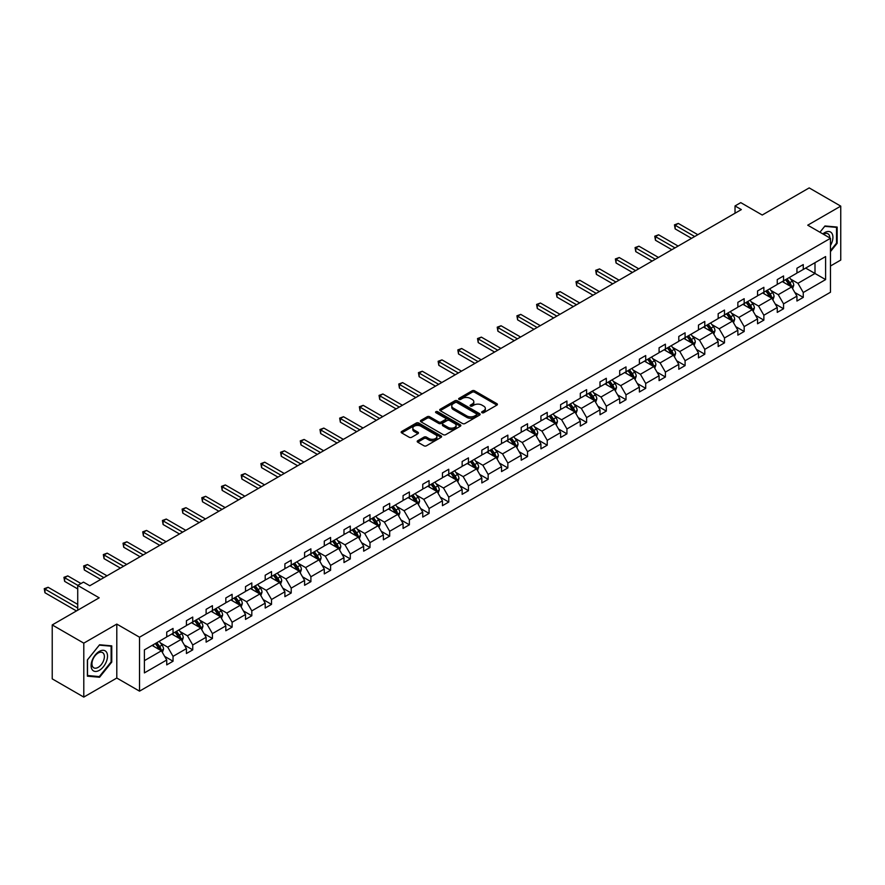 <?xml version="1.0" encoding="UTF-8"?>
<svg xmlns="http://www.w3.org/2000/svg" width="885" height="885" viewBox="0 0 885 885"><rect width="100%" height="100%" fill="white"/><g stroke="black" fill="none" stroke-linecap="round" stroke-linejoin="round"><path stroke-width="1.33" d="M482.004 412.709A1.228 0.708 0 0 0 483.73 412.709L496.905 405.109A1.748 1.007 0 0 0 497.414 404.39A1.748 1.007 0 0 0 496.905 403.682L474.592 390.805A1.748 1.007 0 0 0 472.114 390.805L458.95 398.405A1.228 0.708 0 0 0 460.687 399.401L462.39 398.416A5.609 3.241 0 0 1 470.322 398.416L472.181 399.489A5.609 3.241 0 0 1 473.818 401.779A5.609 3.241 0 0 1 472.181 404.069L470.477 405.053A1.228 0.708 0 0 0 472.214 406.06L473.917 405.076A5.609 3.241 0 0 1 481.849 405.076L483.708 406.149A5.609 3.241 0 0 1 485.345 408.439A5.609 3.241 0 0 1 483.708 410.728L482.004 411.713A1.228 0.708 0 0 0 482.004 412.709L482.004 411.713M830.462 266.009L840.75 260.068L840.75 206.128L809.189 187.908L762.228 215.022L740.767 202.632L735.026 205.951L735.026 213.241M83.787 697.092L116.798 678.032L116.798 624.091L83.787 643.152L83.787 697.092L52.226 678.872L52.226 624.932L99.186 597.817L77.725 585.428L77.725 610.207M83.787 643.152L52.226 624.932M417.72 440.741A1.748 1.007 0 0 0 417.2 441.449A1.748 1.007 0 0 0 417.72 442.168L423.97 445.786A1.748 1.007 0 0 0 426.448 445.786L441.073 437.334A1.748 1.007 0 0 0 441.593 436.626A1.748 1.007 0 0 0 441.073 435.907L418.771 423.03A1.748 1.007 0 0 0 416.293 423.03L401.668 431.471A1.748 1.007 0 0 0 401.159 432.19A1.748 1.007 0 0 0 401.668 432.898L409.224 437.267A1.748 1.007 0 0 0 411.702 437.267L417.963 433.65A1.748 1.007 0 0 0 418.483 432.942A1.748 1.007 0 0 0 417.963 432.223L414.213 430.055A4.691 2.71 0 0 1 412.841 428.141A4.691 2.71 0 0 1 415.74 425.641A4.691 2.71 0 0 1 420.851 426.227L435.531 434.712A4.691 2.71 0 0 1 436.902 436.626A4.691 2.71 0 0 1 434.015 439.126A4.691 2.71 0 0 1 428.904 438.54L426.448 437.124A1.748 1.007 0 0 0 423.97 437.124L417.72 440.741L417.72 442.168L423.97 438.584L423.97 437.124M77.725 585.428L83.478 582.109L89.783 585.759L741.331 209.59L735.026 205.951M116.798 624.091L139.531 637.211L830.462 238.308L830.462 292.249L139.531 691.152L139.531 637.211M840.75 206.128L807.739 225.188L830.462 238.308M462.512 423.528A1.748 1.007 0 0 0 464.99 423.528L479.615 415.087A1.748 1.007 0 0 0 480.124 414.368A1.748 1.007 0 0 0 479.615 413.66L457.313 400.783A1.748 1.007 0 0 0 454.835 400.783L440.21 409.224A1.748 1.007 0 0 0 439.69 409.943A1.748 1.007 0 0 0 440.21 410.651L462.512 423.528M436.427 412.974A1.228 0.708 0 0 1 437.666 413.151L437.666 411.691L460.344 424.778A1.748 1.007 0 0 1 460.853 425.497A1.748 1.007 0 0 1 460.344 426.216L445.719 434.657A1.748 1.007 0 0 1 443.241 434.657L420.939 421.78L420.939 420.353A1.748 1.007 0 0 0 420.43 421.061A1.748 1.007 0 0 0 420.939 421.78M420.939 420.353L427.201 416.735A1.748 1.007 0 0 1 429.679 416.735L438.717 421.957A1.748 1.007 0 0 0 441.195 421.957L445.354 419.556A1.748 1.007 0 0 0 445.863 418.848A1.748 1.007 0 0 0 445.354 418.129L435.929 412.698A1.228 0.708 0 0 1 437.666 411.691M144.388 649.867L166.734 636.957L166.734 632.078L173.04 628.438L173.04 633.317L186.425 625.595L186.425 620.706L192.742 617.066L192.742 621.945L206.116 614.223L206.116 609.334L212.433 605.694L212.433 610.573L225.819 602.851L225.819 597.961L232.124 594.322L232.124 599.2L245.51 591.479L245.51 586.6L251.816 582.95L251.816 587.839L265.201 580.106L265.201 575.228L271.518 571.577L271.518 576.467L284.893 568.734L284.893 563.856L291.209 560.216L291.209 565.095L304.595 557.373L304.595 552.483L310.901 548.844L310.901 553.722L324.286 546.001L324.286 541.111L330.592 537.472L330.592 542.35L343.977 534.628L343.977 529.75L350.294 526.099L350.294 530.989L363.669 523.256L363.669 518.378L369.985 514.727L369.985 519.617L383.371 511.884L383.371 507.005L389.677 503.355L389.677 508.244L403.062 500.523L403.062 495.633L409.379 491.994L409.379 496.872L422.753 489.151L422.753 484.261L429.07 480.621L429.07 485.5L442.445 477.778L442.445 472.889L448.761 469.249L448.761 474.128L462.147 466.406L462.147 461.527L468.453 457.877L468.453 462.766L481.838 455.034L481.838 450.155L488.155 446.505L488.155 451.394L501.529 443.662L501.529 438.783L507.846 435.143L507.846 440.022L521.221 432.3L521.221 427.411L527.537 423.771L527.537 428.65L540.923 420.928L540.923 416.038L547.229 412.399L547.229 417.277L560.614 409.556L560.614 404.666L566.931 401.027L566.931 405.916L580.306 398.184L580.306 393.305L586.622 389.654L586.622 394.544L599.997 386.811L599.997 381.933L606.313 378.282L606.313 383.172L619.699 375.439L619.699 370.561L626.005 366.921L626.005 371.8L639.39 364.078L639.39 359.188L645.707 355.549L645.707 360.427L659.082 352.706L659.082 347.816L665.398 344.176L665.398 349.055L678.784 341.333L678.784 336.455L685.09 332.804L685.09 337.694L698.475 329.961L698.475 325.083L704.781 321.432L704.781 326.322L718.166 318.589L718.166 313.71L724.483 310.06L724.483 314.949L737.858 307.228L737.858 302.338L744.174 298.699L744.174 303.577L757.56 295.856L757.56 290.966L763.866 287.326L763.866 292.205L777.251 284.483L777.251 279.594L783.557 275.954L783.557 280.833L796.942 273.111L796.942 268.232L803.259 264.582L803.259 269.471L825.605 256.561L825.605 279.594L803.259 292.504L803.259 297.382L796.942 301.033L796.942 296.143L783.557 303.865L783.557 308.754L777.251 312.394L777.251 307.515L763.866 315.237L763.866 320.127L757.56 323.766L757.56 318.888L744.174 326.609L744.174 331.499L737.858 335.138L737.858 330.26L724.483 337.981L724.483 342.86L718.166 346.511L718.166 341.621L704.781 349.354L704.781 354.232L698.475 357.883L698.475 352.993L685.09 360.726L685.09 365.605L678.784 369.244L678.784 364.366L665.398 372.087L665.398 376.977L659.082 380.616L659.082 375.738L645.707 383.459L645.707 388.349L639.39 391.989L639.39 387.11L626.005 394.832L626.005 399.721L619.699 403.361L619.699 398.471L606.313 406.204L606.313 411.082L599.997 414.733L599.997 409.844L586.622 417.576L586.622 422.455L580.306 426.105L580.306 421.216L566.931 428.948L566.931 433.827L560.614 437.467L560.614 432.588L547.229 440.31L547.229 445.199L540.923 448.839L540.923 443.96L527.537 451.682L527.537 456.572L521.221 460.211L521.221 455.332L507.846 463.054L507.846 467.933L501.529 471.583L501.529 466.694L488.155 474.426L488.155 479.305L481.838 482.956L481.838 478.066L468.453 485.799L468.453 490.677L462.147 494.328L462.147 489.438L448.761 497.16L448.761 502.049L442.445 505.689L442.445 500.81L429.07 508.532L429.07 513.422L422.753 517.061L422.753 512.183L409.379 519.904L409.379 524.794L403.062 528.433L403.062 523.555L389.677 531.277L389.677 536.155L383.371 539.806L383.371 534.916L369.985 542.649L369.985 547.527L363.669 551.178L363.669 546.288L350.294 554.021L350.294 558.9L343.977 562.539L343.977 557.661L330.592 565.382L330.592 570.272L324.286 573.911L324.286 569.033L310.901 576.755L310.901 581.644L304.595 585.284L304.595 580.405L291.209 588.127L291.209 593.005L284.893 596.656L284.893 591.766L271.518 599.499L271.518 604.378L265.201 608.028L265.201 603.139L251.816 610.871L251.816 615.75L245.51 619.4L245.51 614.511L232.124 622.244L232.124 627.122L225.819 630.762L225.819 625.883L212.433 633.605L212.433 638.494L206.116 642.134L206.116 637.255L192.742 644.977L192.742 649.867L186.425 653.506L186.425 648.628L173.04 656.349L173.04 661.228L166.734 664.878L166.734 659.989L144.388 672.899L144.388 649.867M171.779 634.047L181.126 639.435L167.741 647.167L160.439 642.941M167.741 647.167L173.04 656.349M181.126 639.435L186.425 648.628M166.734 635.795L167.741 636.381L173.04 633.317M191.481 622.675L200.818 628.073L187.432 635.795L180.131 631.58M187.432 635.795L192.742 644.977M200.818 628.073L206.116 637.255M186.425 624.423L187.432 625.009L192.742 621.945M211.172 611.303L220.509 616.701L207.134 624.423L199.822 620.208M207.134 624.423L212.433 633.605M220.509 616.701L225.819 625.883M206.116 613.051L207.134 613.637L212.433 610.573M230.863 599.93L240.211 605.329L226.825 613.051L219.513 608.836M226.825 613.051L232.124 622.244M240.211 605.329L245.51 614.511M225.819 601.689L226.825 602.265L232.124 599.2M250.555 588.569L259.902 593.957L246.517 601.689L239.215 597.464M246.517 601.689L251.816 610.871M259.902 593.957L265.201 603.139M245.51 590.317L246.517 590.892L251.816 587.839M270.257 577.197L279.594 582.584L266.208 590.317L258.907 586.091M266.208 590.317L271.518 599.499M279.594 582.584L284.893 591.766M265.201 578.945L266.208 579.531L271.518 576.467M289.948 565.825L299.285 571.212L285.91 578.945L278.598 574.73M285.91 578.945L291.209 588.127M299.285 571.212L304.595 580.405M284.893 567.573L285.91 568.159L291.209 565.095M309.639 554.452L318.987 559.851L305.602 567.573L298.289 563.358M305.602 567.573L310.901 576.755M318.987 559.851L324.286 569.033M304.595 556.2L305.602 556.787L310.901 553.722M329.331 543.08L338.678 548.479L325.293 556.2L317.992 551.986M325.293 556.2L330.592 565.382M338.678 548.479L343.977 557.661M324.286 544.828L325.293 545.414L330.592 542.35M349.033 531.708L358.37 537.106L344.984 544.828L337.683 540.613M344.984 544.828L350.294 554.021M358.37 537.106L363.669 546.288M343.977 533.467L344.984 534.042L350.294 530.989M368.724 520.347L378.061 525.734L364.686 533.467L357.374 529.241M364.686 533.467L369.985 542.649M378.061 525.734L383.371 534.916M363.669 522.095L364.686 522.67L369.985 519.617M388.415 508.975L397.763 514.362L384.378 522.095L377.065 517.869M384.378 522.095L389.677 531.277M397.763 514.362L403.062 523.555M383.371 510.722L384.378 511.309L389.677 508.244M408.107 497.602L417.454 503.001L404.069 510.722L396.768 506.508M404.069 510.722L409.379 519.904M417.454 503.001L422.753 512.183M403.062 499.35L404.069 499.937L409.379 496.872M427.809 486.23L437.146 491.629L423.76 499.35L416.459 495.135M423.76 499.35L429.07 508.532M437.146 491.629L442.445 500.81M422.753 487.978L423.76 488.564L429.07 485.5M447.5 474.858L456.837 480.256L443.462 487.978L436.15 483.763M443.462 487.978L448.761 497.16M456.837 480.256L462.147 489.438M442.445 476.606L443.462 477.192L448.761 474.128M467.191 463.497L476.539 468.884L463.154 476.606L455.841 472.391M463.154 476.606L468.453 485.799M476.539 468.884L481.838 478.066M462.147 465.244L463.154 465.82L468.453 462.766M486.883 452.124L496.231 457.512L482.845 465.244L475.544 461.019M482.845 465.244L488.155 474.426M496.231 457.512L501.529 466.694M481.838 453.872L482.845 454.459L488.155 451.394M506.585 440.752L515.922 446.14L502.547 453.872L495.235 449.646M502.547 453.872L507.846 463.054M515.922 446.14L521.221 455.332M501.529 442.5L502.547 443.086L507.846 440.022M526.276 429.38L535.613 434.778L522.238 442.5L514.926 438.285M522.238 442.5L527.537 451.682M535.613 434.778L540.923 443.96M521.221 431.128L522.238 431.714L527.537 428.65M545.968 418.008L555.315 423.406L541.93 431.128L534.617 426.913M541.93 431.128L547.229 440.31M555.315 423.406L560.614 432.588M540.923 419.755L541.93 420.342L547.229 417.277M565.659 406.635L575.007 412.034L561.621 419.755L554.32 415.541M561.621 419.755L566.931 428.948M575.007 412.034L580.306 421.216M560.614 408.394L561.621 408.97L566.931 405.916M585.361 395.274L594.698 400.662L581.323 408.394L574.011 404.168M581.323 408.394L586.622 417.576M594.698 400.662L599.997 409.844M580.306 397.022L581.323 397.597L586.622 394.544M605.052 383.902L614.389 389.289L601.015 397.022L593.702 392.796M601.015 397.022L606.313 406.204M614.389 389.289L619.699 398.471M599.997 385.65L601.015 386.236L606.313 383.172M624.744 372.53L634.091 377.928L620.706 385.65L613.405 381.435M620.706 385.65L626.005 394.832M634.091 377.928L639.39 387.11M619.699 374.278L620.706 374.864L626.005 371.8M644.435 361.157L653.783 366.556L640.397 374.278L633.096 370.063M640.397 374.278L645.707 383.459M653.783 366.556L659.082 375.738M639.39 362.905L640.397 363.492L645.707 360.427M664.137 349.785L673.474 355.184L660.099 362.905L652.787 358.69M660.099 362.905L665.398 372.087M673.474 355.184L678.784 364.366M659.082 351.533L660.099 352.119L665.398 349.055M683.828 338.413L693.165 343.811L679.791 351.533L672.478 347.318M679.791 351.533L685.09 360.726M693.165 343.811L698.475 352.993M678.784 340.172L679.791 340.747L685.09 337.694M703.52 327.052L712.867 332.439L699.482 340.172L692.181 335.946M699.482 340.172L704.781 349.354M712.867 332.439L718.166 341.621M698.475 328.8L699.482 329.375L704.781 326.322M723.211 315.68L732.559 321.067L719.173 328.8L711.872 324.574M719.173 328.8L724.483 337.981M732.559 321.067L737.858 330.26M718.166 317.427L719.173 318.014L724.483 314.949M742.913 304.307L752.25 309.706L738.875 317.427L731.563 313.213M738.875 317.427L744.174 326.609M752.25 309.706L757.56 318.888M737.858 306.055L738.875 306.641L744.174 303.577M762.605 292.935L771.952 298.334L758.567 306.055L751.254 301.84M758.567 306.055L763.866 315.237M771.952 298.334L777.251 307.515M757.56 294.683L758.567 295.269L763.866 292.205M782.296 281.563L791.644 286.961L778.258 294.683L770.957 290.468M778.258 294.683L783.557 303.865M791.644 286.961L796.942 296.143M777.251 283.311L778.258 283.897L783.557 280.833M805.649 268.078L814.996 273.476L797.949 283.311L790.648 279.096M797.949 283.311L803.259 292.504M825.605 279.594L814.996 273.476L814.996 262.69L825.605 256.561M116.798 678.032L139.531 691.152M796.942 271.949L797.949 272.525L803.259 269.471M144.388 660.653L161.435 650.807L152.087 645.419M161.435 650.807L166.734 659.989M794.863 292.537L803.259 297.382M775.172 303.909L783.557 308.754M755.469 315.281L763.866 320.127M735.778 326.642L744.174 331.499M716.087 338.015L724.483 342.86M696.384 349.387L704.781 354.232M676.693 360.759L685.09 365.605M657.002 372.131L665.398 376.977M637.311 383.504L645.707 388.349M617.608 394.865L626.005 399.721M597.917 406.237L606.313 411.082M578.226 417.609L586.622 422.455M558.535 428.982L566.931 433.827M538.832 440.354L547.229 445.199M519.141 451.715L527.537 456.572M499.45 463.087L507.846 467.933M479.758 474.46L488.155 479.305M460.056 485.832L468.453 490.677M440.365 497.204L448.761 502.049M420.674 508.576L429.07 513.422M400.982 519.938L409.379 524.794M381.28 531.31L389.677 536.155M361.589 542.682L369.985 547.527M341.898 554.054L350.294 558.9M322.206 565.427L330.592 570.272M302.504 576.799L310.901 581.644M282.813 588.16L291.209 593.005M263.122 599.532L271.518 604.378M243.43 610.904L251.816 615.75M223.728 622.277L232.124 627.122M204.037 633.649L212.433 638.494M184.345 645.01L192.742 649.867M164.654 656.382L173.04 661.228M830.462 251.617L837.155 243.298L837.155 227.058L824.975 225.963L819.93 232.235L824.72 226.328L836.524 227.379L836.524 243.121L830.462 250.654M111.753 662.102L111.753 645.862L99.574 644.767L87.383 659.922L87.383 676.173L99.574 677.257L111.753 662.102L111.123 661.737M482.491 412.886L483.708 412.178A5.609 3.241 0 0 0 485.345 409.888L485.345 408.439M473.818 401.779L473.818 403.239A5.609 3.241 0 0 1 472.181 405.529L470.964 406.226M496.872 405.12L474.592 392.254A1.748 1.007 0 0 0 472.114 392.254L459.437 399.577M479.593 415.098L457.313 402.244A1.748 1.007 0 0 0 454.835 402.244L440.232 410.662L440.21 409.224M476.517 414.877A1.228 0.708 0 0 0 476.517 413.87L456.937 402.564A1.228 0.708 0 0 0 455.2 402.564L453.408 403.604A5.609 3.241 0 0 0 451.759 405.894A5.609 3.241 0 0 0 453.408 408.184L466.793 415.917A5.609 3.241 0 0 0 474.714 415.917L476.517 414.877L476.517 416.337A1.228 0.708 0 0 0 476.871 415.828L476.871 414.368M451.759 405.894L451.759 407.354A5.609 3.241 0 0 0 453.408 409.644L453.408 408.184M476.517 416.337L474.714 417.366A5.609 3.241 0 0 1 466.793 417.366L453.408 409.644M420.961 421.791L427.201 418.196L427.201 416.735M445.863 418.848L445.863 420.298A1.748 1.007 0 0 1 445.354 421.017L441.195 423.417A1.748 1.007 0 0 1 438.717 423.417L429.679 418.196A1.748 1.007 0 0 0 427.201 418.196M437.666 413.151L460.322 426.227M448.109 427.378A4.691 2.71 0 0 0 453.22 427.964A4.691 2.71 0 0 0 456.107 425.464A4.691 2.71 0 0 0 454.735 423.55L449.569 420.563A1.748 1.007 0 0 0 447.091 420.563L442.931 422.964A1.748 1.007 0 0 0 442.423 423.672A1.748 1.007 0 0 0 442.931 424.391L448.109 427.378L448.109 428.838A4.691 2.71 0 0 0 453.22 429.424A4.691 2.71 0 0 0 456.107 426.924L456.107 425.464M442.423 423.672L442.423 425.132A1.748 1.007 0 0 0 442.931 425.851L442.931 424.391M448.109 428.838L442.931 425.851M436.902 436.626L436.902 438.086A4.691 2.71 0 0 1 434.015 440.586A4.691 2.71 0 0 1 428.904 440L426.448 438.584A1.748 1.007 0 0 0 423.97 438.584M412.841 428.141L412.841 429.601A4.691 2.71 0 0 0 414.213 431.515L414.213 430.055M417.963 432.223L417.963 433.65L414.213 431.515M441.073 435.907L441.073 437.334L418.771 424.49A1.748 1.007 0 0 0 416.293 424.49L401.69 432.92M836.524 242.932L837.155 243.298M98.279 676.516L99.574 677.257M792.606 288.621L793.756 285.269A4.735 2.732 -120 0 0 792.252 281.242L789.42 277.459M784.331 282.746L783.103 281.098M697.845 234.702L678.308 223.429L675.155 225.244L675.155 228.894L691.528 238.342M790.947 286.552L791.212 285.468A4.735 2.732 -120 0 0 789.851 282.625L787.019 278.841M785.836 279.527L788.955 283.687A2.412 1.394 60 0 1 789.387 284.417L791.212 285.468M785.504 279.715L788.336 283.499A4.735 2.732 60 0 1 789.52 285.733M675.155 228.894L674.458 224.845L694.681 236.527M674.458 224.845L678.308 223.429M772.904 299.993L774.065 296.641A4.735 2.732 -120 0 0 772.561 292.614L769.718 288.831M764.64 294.108L763.412 292.47M678.142 246.074L658.617 234.791L655.464 236.616L655.464 240.266L671.837 249.714M771.244 297.924L771.51 296.84A4.735 2.732 -120 0 0 770.16 293.997L767.328 290.214M766.144 290.899L769.253 295.059A2.412 1.394 60 0 1 769.696 295.789L771.51 296.84M765.813 291.088L768.645 294.871A4.735 2.732 60 0 1 769.828 297.106M655.464 240.266L654.767 236.218L674.989 247.888M654.767 236.218L658.617 234.791M753.212 311.365L754.374 308.013A4.735 2.732 -120 0 0 752.858 303.986L750.026 300.192M744.949 305.48L743.721 303.843M658.451 257.447L638.926 246.163L635.762 247.988L635.762 251.628L652.145 261.086M751.553 309.296L751.819 308.212A4.735 2.732 -120 0 0 750.469 305.369L747.626 301.586M746.442 302.272L749.562 306.431A2.412 1.394 60 0 1 750.004 307.161L751.819 308.212M746.11 302.46L748.953 306.243A4.735 2.732 60 0 1 750.126 308.478M635.762 251.628L635.076 247.59L655.298 259.261M635.076 247.59L638.926 246.163M830.462 245.51A11.605 6.704 120 0 0 831.823 242.7A11.605 6.704 120 0 0 831.303 232.611A11.605 6.704 120 0 0 822.851 233.917M829.776 237.91A8.784 5.078 120 0 0 827.962 233.784A8.784 5.078 120 0 0 823.481 234.282M835.739 226.925L836.524 227.379M106.421 661.504A11.605 6.704 120 0 0 103.423 650.298A11.605 6.704 120 0 0 92.206 660.232A11.605 6.704 120 0 0 95.215 671.438A11.605 6.704 120 0 0 106.421 661.504M103.545 660.686A8.784 5.078 120 0 0 102.56 652.599A8.784 5.078 120 0 0 92.781 659.723A8.784 5.078 120 0 0 93.777 667.81A8.784 5.078 120 0 0 103.545 660.686M87.515 675.554L87.515 659.812L99.319 645.132L111.123 646.183L111.123 661.925L99.319 676.605L87.383 675.476M110.337 645.729L111.123 646.183M733.521 322.737L734.683 319.385A4.735 2.732 -120 0 0 733.167 315.348L730.335 311.564M725.246 316.852L724.019 315.215M638.76 268.808L619.234 257.535L616.071 259.36L616.071 263L632.443 272.458M731.862 320.669L732.127 319.585A4.735 2.732 -120 0 0 730.767 316.741L727.935 312.947M726.751 313.633L729.871 317.803A2.412 1.394 60 0 1 730.313 318.534L732.127 319.585M726.419 313.832L729.251 317.615A4.735 2.732 60 0 1 730.435 319.85M616.071 263L615.374 258.962L635.607 270.633M615.374 258.962L619.234 257.535M713.819 334.099L714.98 330.747A4.735 2.732 -120 0 0 713.476 326.72L710.644 322.937M705.555 328.224L704.327 326.587M619.069 280.18L599.532 268.907L596.379 270.733L596.379 274.372L612.752 283.831M712.171 332.041L712.436 330.957A4.735 2.732 -120 0 0 711.075 328.103L708.243 324.319M707.06 325.005L710.179 329.176A2.412 1.394 60 0 1 710.611 329.906L712.436 330.957M706.728 325.193L709.56 328.977A4.735 2.732 60 0 1 710.744 331.211M596.379 274.372L595.682 270.323L615.905 282.005M595.682 270.323L599.532 268.907M694.128 345.471L695.289 342.119A4.735 2.732 -120 0 0 693.785 338.092L690.942 334.309M685.864 339.597L684.636 337.948M599.366 291.552L579.841 280.279L576.688 282.094L576.688 285.744L593.061 295.192M692.468 343.413L692.734 342.318A4.735 2.732 -120 0 0 691.384 339.475L688.552 335.692M687.357 336.377L690.477 340.537A2.412 1.394 60 0 1 690.919 341.278L692.734 342.318M687.037 336.565L689.869 340.349A4.735 2.732 60 0 1 691.041 342.584M576.688 285.744L575.991 281.695L596.213 293.377M575.991 281.695L579.841 280.279M674.436 356.843L675.598 353.491A4.735 2.732 -120 0 0 674.082 349.464L671.25 345.681M666.173 350.969L664.945 349.321M579.675 302.924L560.15 291.652L556.986 293.466L556.986 297.117L573.369 306.564M672.777 354.774L673.042 353.69A4.735 2.732 -120 0 0 671.693 350.847L668.85 347.064M667.666 347.75L670.786 351.909A2.412 1.394 60 0 1 671.228 352.639L673.042 353.69M667.334 347.938L670.177 351.721A4.735 2.732 60 0 1 671.35 353.956M556.986 297.117L556.3 293.068L576.522 304.75M556.3 293.068L560.15 291.652M654.745 368.215L655.907 364.863A4.735 2.732 -120 0 0 654.391 360.837L651.559 357.053M646.47 362.33L645.242 360.693M559.984 314.297L540.447 303.013L537.295 304.838L537.295 308.489L553.667 317.936M653.086 366.147L653.351 365.062A4.735 2.732 -120 0 0 651.991 362.219L649.159 358.436M647.975 359.122L651.094 363.281A2.412 1.394 60 0 1 651.537 364.012L653.351 365.062M647.643 359.31L650.475 363.093A4.735 2.732 60 0 1 651.659 365.328M537.295 308.489L536.598 304.44L556.831 316.111M536.598 304.44L540.447 303.013M635.043 379.588L636.204 376.236A4.735 2.732 -120 0 0 634.7 372.198L631.868 368.414M626.779 373.702L625.551 372.065M540.292 325.658L520.756 314.385L517.603 316.21L517.603 319.85L533.976 329.308M633.394 377.519L633.649 376.435A4.735 2.732 -120 0 0 632.299 373.592L629.467 369.808M628.284 370.483L631.403 374.654A2.412 1.394 60 0 1 631.835 375.384L633.649 376.435M627.952 370.682L630.784 374.466A4.735 2.732 60 0 1 631.967 376.7M517.603 319.85L516.906 315.812L537.129 327.483M516.906 315.812L520.756 314.385M615.352 390.96L616.513 387.597A4.735 2.732 -120 0 0 615.009 383.57L612.166 379.787M607.088 385.075L605.86 383.437M520.59 337.03L501.065 325.757L497.912 327.583L497.912 331.222L514.285 340.681M613.692 388.891L613.958 387.807A4.735 2.732 -120 0 0 612.608 384.953L609.776 381.169M608.581 381.855L611.701 386.026A2.412 1.394 60 0 1 612.143 386.756L613.958 387.807M608.26 382.043L611.092 385.838A4.735 2.732 60 0 1 612.265 388.061M497.912 331.222L497.215 327.184L517.437 338.855M497.215 327.184L501.065 325.757M595.66 402.321L596.822 398.969A4.735 2.732 -120 0 0 595.306 394.942L592.474 391.159M587.397 396.447L586.169 394.81M500.899 348.402L481.374 337.13L478.21 338.955L478.21 342.595L494.593 352.053M594.001 400.263L594.266 399.179A4.735 2.732 -120 0 0 592.917 396.325L590.074 392.542M588.89 393.228L592.01 397.398A2.412 1.394 60 0 1 592.452 398.128L594.266 399.179M588.558 393.416L591.401 397.199A4.735 2.732 60 0 1 592.574 399.434M478.21 342.595L477.524 338.546L497.746 350.228M477.524 338.546L481.374 337.13M575.969 413.693L577.131 410.341A4.735 2.732 -120 0 0 575.615 406.315L572.783 402.531M567.694 407.819L566.466 406.171M481.208 359.775L461.671 348.502L458.519 350.316L458.519 353.967L474.891 363.414M574.31 411.636L574.575 410.54A4.735 2.732 -120 0 0 573.214 407.697L570.383 403.914M569.199 404.6L572.318 408.759A2.412 1.394 60 0 1 572.761 409.501L574.575 410.54M568.867 404.788L571.699 408.571A4.735 2.732 60 0 1 572.883 410.806M458.519 353.967L457.822 349.918L478.055 361.6M457.822 349.918L461.671 348.502M556.267 425.065L557.428 421.714A4.735 2.732 -120 0 0 555.924 417.687L553.092 413.903M548.003 419.18L546.775 417.543M461.516 371.147L441.98 359.874L438.827 361.688L438.827 365.339L455.2 374.786M554.618 422.997L554.873 421.913A4.735 2.732 -120 0 0 553.523 419.07L550.691 415.286M549.508 415.972L552.627 420.132A2.412 1.394 60 0 1 553.059 420.862L554.873 421.913M549.176 416.16L552.008 419.944A4.735 2.732 60 0 1 553.191 422.178M438.827 365.339L438.13 361.29L458.353 372.961M438.13 361.29L441.98 359.874M536.576 436.438L537.737 433.086A4.735 2.732 -120 0 0 536.233 429.059L533.389 425.276M528.312 430.552L527.084 428.915M441.814 382.519L422.289 371.235L419.136 373.061L419.136 376.7L435.508 386.159M534.916 434.369L535.182 433.285A4.735 2.732 -120 0 0 533.832 430.442L531 426.659M529.805 427.344L532.925 431.504A2.412 1.394 60 0 1 533.367 432.234L535.182 433.285M529.484 427.532L532.316 431.316A4.735 2.732 60 0 1 533.489 433.55M419.136 376.7L418.439 372.662L438.661 384.333M418.439 372.662L422.289 371.235M516.884 447.81L518.046 444.458A4.735 2.732 -120 0 0 516.53 440.42L513.698 436.637M508.621 441.925L507.393 440.287M422.123 393.88L402.598 382.608L399.434 384.433L399.434 388.072L415.806 397.531M515.225 445.741L515.49 444.657A4.735 2.732 -120 0 0 514.141 441.814L511.298 438.031M510.114 438.706L513.234 442.876A2.412 1.394 60 0 1 513.676 443.606L515.49 444.657M509.782 438.905L512.625 442.688A4.735 2.732 60 0 1 513.798 444.923M399.434 388.072L398.748 384.035L418.97 395.706M398.748 384.035L402.598 382.608M497.193 459.171L498.355 455.819A4.735 2.732 -120 0 0 496.839 451.792L494.007 448.009M488.918 453.297L487.69 451.66M402.432 405.253L382.895 393.98L379.742 395.805L379.742 399.445L396.115 408.903M495.534 457.114L495.799 456.029A4.735 2.732 -120 0 0 494.438 453.175L491.606 449.392M490.423 450.078L493.542 454.248A2.412 1.394 60 0 1 493.974 454.978L495.799 456.029M490.091 450.266L492.923 454.049A4.735 2.732 60 0 1 494.107 456.284M379.742 399.445L379.045 395.396L399.279 407.078M379.045 395.396L382.895 393.98M477.491 470.543L478.652 467.191A4.735 2.732 -120 0 0 477.148 463.165L474.316 459.381M469.227 464.669L467.999 463.021M382.74 416.625L363.204 405.352L360.051 407.177L360.051 410.817L376.424 420.264M475.842 468.486L476.097 467.391A4.735 2.732 -120 0 0 474.747 464.548L471.915 460.764M470.731 461.45L473.851 465.61A2.412 1.394 60 0 1 474.283 466.351L476.097 467.391M470.4 461.638L473.232 465.422A4.735 2.732 60 0 1 474.415 467.656M360.051 410.817L359.354 406.768L379.577 418.45M359.354 406.768L363.204 405.352M457.799 481.916L458.961 478.564A4.735 2.732 -120 0 0 457.456 474.537L454.613 470.754M449.536 476.041L448.308 474.393M363.038 427.997L343.513 416.724L340.36 418.539L340.36 422.189L356.732 431.637M456.14 479.847L456.406 478.763A4.735 2.732 -120 0 0 455.056 475.92L452.224 472.136M451.029 472.822L454.149 476.982A2.412 1.394 60 0 1 454.591 477.712L456.406 478.763M450.708 473.01L453.54 476.794A4.735 2.732 60 0 1 454.713 479.028M340.36 422.189L339.663 418.14L359.885 429.822M339.663 418.14L343.513 416.724M438.108 493.288L439.27 489.936A4.735 2.732 -120 0 0 437.754 485.909L434.922 482.126M429.844 487.403L428.617 485.765M343.347 439.369L323.822 428.086L320.658 429.911L320.658 433.562L337.03 443.009M436.449 491.219L436.714 490.135A4.735 2.732 -120 0 0 435.365 487.292L432.522 483.509M431.338 484.195L434.458 488.354A2.412 1.394 60 0 1 434.9 489.084L436.714 490.135M431.006 484.383L433.849 488.166A4.735 2.732 60 0 1 435.022 490.401M320.658 433.562L319.972 429.513L340.194 441.184M319.972 429.513L323.822 428.086M418.417 504.66L419.578 501.308A4.735 2.732 -120 0 0 418.063 497.27L415.231 493.487M410.142 498.775L408.914 497.138M323.656 450.742L304.119 439.458L300.966 441.283L300.966 444.923L317.339 454.381M416.758 502.591L417.023 501.507A4.735 2.732 -120 0 0 415.662 498.664L412.83 494.881M411.647 495.567L414.766 499.726A2.412 1.394 60 0 1 415.198 500.456L417.023 501.507M411.315 495.755L414.147 499.538A4.735 2.732 60 0 1 415.33 501.773M300.966 444.923L300.269 440.885L320.492 452.556M300.269 440.885L304.119 439.458M398.715 516.032L399.876 512.669A4.735 2.732 -120 0 0 398.372 508.643L395.54 504.859M390.451 510.147L389.223 508.51M303.964 462.103L284.428 450.83L281.275 452.655L281.275 456.295L297.648 465.753M397.055 513.964L397.321 512.88A4.735 2.732 -120 0 0 395.971 510.026L393.139 506.242M391.955 506.928L395.075 511.099A2.412 1.394 60 0 1 395.506 511.829L397.321 512.88M391.624 507.127L394.456 510.91A4.735 2.732 60 0 1 395.639 513.145M281.275 456.295L280.578 452.257L300.8 463.928M280.578 452.257L284.428 450.83M379.023 527.394L380.185 524.042A4.735 2.732 -120 0 0 378.68 520.015L375.837 516.232M370.76 521.519L369.532 519.882M284.262 473.475L264.737 462.202L261.584 464.028L261.584 467.667L277.956 477.126M377.364 525.336L377.63 524.252A4.735 2.732 -120 0 0 376.28 521.398L373.448 517.614M372.253 518.3L375.373 522.471A2.412 1.394 60 0 1 375.815 523.201L377.63 524.252M371.932 518.488L374.764 522.272A4.735 2.732 60 0 1 375.937 524.506M261.584 467.667L260.887 463.618L281.109 475.3M260.887 463.618L264.737 462.202M359.332 538.766L360.494 535.414A4.735 2.732 -120 0 0 358.978 531.387L356.146 527.604M351.068 532.892L349.829 531.243M264.571 484.847L245.045 473.575L241.882 475.389L241.882 479.039L258.254 488.487M357.673 536.708L357.938 535.613A4.735 2.732 -120 0 0 356.578 532.77L353.746 528.987M352.562 529.673L355.681 533.832A2.412 1.394 60 0 1 356.124 534.573L357.938 535.613M352.23 529.861L355.073 533.644A4.735 2.732 60 0 1 356.246 535.879M241.882 479.039L241.196 474.991L261.418 486.673M241.196 474.991L245.045 473.575M339.641 550.138L340.802 546.786A4.735 2.732 -120 0 0 339.287 542.759L336.455 538.976M331.366 544.253L330.138 542.616M244.88 496.219L225.343 484.947L222.19 486.761L222.19 490.412L238.563 499.859M337.981 548.069L338.247 546.985A4.735 2.732 -120 0 0 336.886 544.142L334.054 540.359M332.871 541.045L335.99 545.204A2.412 1.394 60 0 1 336.422 545.934L338.247 546.985M332.539 541.233L335.371 545.016A4.735 2.732 60 0 1 336.554 547.251M222.19 490.412L221.493 486.363L241.716 498.045M221.493 486.363L225.343 484.947M319.939 561.51L321.1 558.158A4.735 2.732 -120 0 0 319.596 554.132L316.764 550.348M311.675 555.625L310.447 553.988M225.177 507.592L205.652 496.308L202.499 498.133L202.499 501.784L218.872 511.231M318.279 559.442L318.545 558.358A4.735 2.732 -120 0 0 317.195 555.514L314.363 551.731M313.179 552.417L316.299 556.577A2.412 1.394 60 0 1 316.73 557.307L318.545 558.358M312.848 552.605L315.68 556.388A4.735 2.732 60 0 1 316.863 558.623M202.499 501.784L201.802 497.735L222.024 509.406M201.802 497.735L205.652 496.308M300.247 572.883L301.409 569.531A4.735 2.732 -120 0 0 299.904 565.493L297.061 561.709M291.984 566.997L290.756 565.36M205.486 518.953L185.961 507.68L182.808 509.506L182.808 513.145L199.18 522.604M298.588 570.814L298.853 569.73A4.735 2.732 -120 0 0 297.504 566.887L294.661 563.103M293.477 563.778L296.597 567.949A2.412 1.394 60 0 1 297.039 568.679L298.853 569.73M293.156 563.977L295.988 567.761A4.735 2.732 60 0 1 297.161 569.995M182.808 513.145L182.111 509.107L202.333 520.778M182.111 509.107L185.961 507.68M280.556 584.255L281.718 580.892A4.735 2.732 -120 0 0 280.202 576.865L277.37 573.082M272.292 578.37L271.053 576.732M185.795 530.325L166.269 519.053L163.105 520.878L163.105 524.517L179.478 533.976M278.897 582.186L279.162 581.102A4.735 2.732 -120 0 0 277.801 578.248L274.969 574.465M273.786 575.15L276.905 579.321A2.412 1.394 60 0 1 277.348 580.051L279.162 581.102M273.454 575.339L276.286 579.122A4.735 2.732 60 0 1 277.47 581.356M163.105 524.517L162.42 520.48L182.642 532.15M162.42 520.48L166.269 519.053M260.865 595.616L262.015 592.264A4.735 2.732 -120 0 0 260.511 588.237L257.679 584.454M252.59 589.742L251.362 588.094M166.103 541.697L146.567 530.425L143.414 532.25L143.414 535.89L159.787 545.348M259.205 593.558L259.471 592.463A4.735 2.732 -120 0 0 258.11 589.62L255.278 585.837M254.095 586.523L257.214 590.682A2.412 1.394 60 0 1 257.646 591.423L259.471 592.463M253.763 586.711L256.595 590.494A4.735 2.732 60 0 1 257.778 592.729M143.414 535.89L142.717 531.841L162.94 543.523M142.717 531.841L146.567 530.425M241.162 606.988L242.324 603.636A4.735 2.732 -120 0 0 240.82 599.61L237.988 595.826M232.899 601.114L231.671 599.466M146.401 553.07L126.876 541.797L123.723 543.611L123.723 547.262L140.095 556.709M239.503 604.92L239.769 603.836A4.735 2.732 -120 0 0 238.419 600.992L235.587 597.209M234.403 597.895L237.523 602.054A2.412 1.394 60 0 1 237.954 602.785L239.769 603.836M234.071 598.083L236.903 601.866A4.735 2.732 60 0 1 238.087 604.101M123.723 547.262L123.026 543.213L143.248 554.895M123.026 543.213L126.876 541.797M221.471 618.361L222.633 615.009A4.735 2.732 -120 0 0 221.117 610.982L218.285 607.198M213.208 612.475L211.98 610.838M126.71 564.442L107.185 553.158L104.032 554.983L104.032 558.634L120.404 568.082M219.812 616.292L220.077 615.208A4.735 2.732 -120 0 0 218.728 612.365L215.885 608.581M214.701 609.267L217.821 613.427A2.412 1.394 60 0 1 218.263 614.157L220.077 615.208M214.38 609.455L217.212 613.239A4.735 2.732 60 0 1 218.385 615.473M104.032 558.634L103.335 554.585L123.557 566.256M103.335 554.585L107.185 553.158M201.78 629.733L202.942 626.381A4.735 2.732 -120 0 0 201.426 622.354L198.594 618.571M193.516 623.848L192.277 622.21M107.019 575.814L87.493 564.53L84.329 566.356L84.329 569.995L100.702 579.454M200.121 627.664L200.386 626.58A4.735 2.732 -120 0 0 199.025 623.737L196.193 619.954M195.01 620.639L198.129 624.799A2.412 1.394 60 0 1 198.572 625.529L200.386 626.58M194.678 620.827L197.51 624.611A4.735 2.732 60 0 1 198.694 626.846M84.329 569.995L83.644 565.957L103.866 577.628M83.644 565.957L87.493 564.53M182.089 641.105L183.239 637.753A4.735 2.732 -120 0 0 181.735 633.715L178.903 629.932M173.814 635.22L172.586 633.583M81.011 583.536L67.791 575.903L64.638 577.728L64.638 581.368L77.725 588.934M180.429 639.036L180.695 637.952A4.735 2.732 -120 0 0 179.334 635.109L176.502 631.326M175.318 632.001L178.438 636.171A2.412 1.394 60 0 1 178.87 636.901L180.695 637.952M174.987 632.2L177.819 635.983A4.735 2.732 60 0 1 179.002 638.218M64.638 581.368L63.941 577.33L77.858 585.361M63.941 577.33L67.791 575.903M162.386 652.466L163.548 649.114A4.735 2.732 -120 0 0 162.043 645.088L159.211 641.304M154.123 646.592L152.895 644.955M77.725 604.378L48.1 587.275L44.947 589.1L44.947 592.74L76.464 610.938M160.727 650.409L160.993 649.325A4.735 2.732 -120 0 0 159.643 646.47L156.811 642.687M155.627 643.373L158.747 647.543A2.412 1.394 60 0 1 159.178 648.274L160.993 649.325M155.295 643.561L158.127 647.344A4.735 2.732 60 0 1 159.311 649.579M44.947 592.74L44.25 588.691L77.725 608.028M44.25 588.691L48.1 587.275M483.708 412.178L483.708 410.728M470.477 406.06L470.477 405.053M472.181 405.529L472.181 404.069M458.95 399.401L458.95 398.405M472.114 392.254L472.114 390.805M474.592 392.254L474.592 390.805M496.905 405.109L496.905 403.682M454.835 402.244L454.835 400.783M457.313 402.244L457.313 400.783M479.615 415.087L479.615 413.66M466.793 417.366L466.793 415.917M474.714 417.366L474.714 415.917M429.679 418.196L429.679 416.735M438.717 423.417L438.717 421.957M441.195 423.417L441.195 421.957M445.354 421.017L445.354 419.556M460.344 426.216L460.344 424.778M426.448 438.584L426.448 437.124M428.904 440L428.904 438.54M401.668 432.898L401.668 431.471M416.293 424.49L416.293 423.03M418.771 424.49L418.771 423.03M791.301 286.762L793.734 285.357M789.851 282.625L792.252 281.242M786.997 284.273L788.336 283.499M771.609 298.134L774.032 296.729M770.16 293.997L772.561 292.614M767.295 295.645L768.645 294.871M751.907 309.507L754.341 308.102M750.469 305.369L752.858 303.986M747.604 307.018L748.953 306.243M732.216 320.879L734.65 319.474M730.767 316.741L733.167 315.348M727.913 318.39L729.251 317.615M712.525 332.24L714.958 330.846M711.075 328.103L713.476 326.72M708.221 329.762L709.56 328.977M692.833 343.612L695.256 342.207M691.384 339.475L693.785 338.092M688.519 341.123L689.869 340.349M673.131 354.985L675.565 353.58M671.693 350.847L674.082 349.464M668.828 352.495L670.177 351.721M653.44 366.357L655.873 364.952M651.991 362.219L654.391 360.837M649.136 363.868L650.475 363.093M633.748 377.729L636.182 376.324M632.299 373.592L634.7 372.198M629.445 375.24L630.784 374.466M614.057 389.101L616.48 387.696M612.608 384.953L615.009 383.57M609.743 386.612L611.092 385.838M594.355 400.462L596.789 399.069M592.917 396.325L595.306 394.942M590.052 397.984L591.401 397.199M574.664 411.835L577.097 410.43M573.214 407.697L575.615 406.315M570.36 409.346L571.699 408.571M554.972 423.207L557.406 421.802M553.523 419.07L555.924 417.687M550.658 420.718L552.008 419.944M535.281 434.579L537.704 433.174M533.832 430.442L536.233 429.059M530.967 432.09L532.316 431.316M515.579 445.952L518.013 444.547M514.141 441.814L516.53 440.42M511.276 443.462L512.625 442.688M495.888 457.313L498.321 455.919M494.438 453.175L496.839 451.792M491.584 454.835L492.923 454.049M476.196 468.685L478.63 467.28M474.747 464.548L477.148 463.165M471.882 466.196L473.232 465.422M456.505 480.057L458.928 478.652M455.056 475.92L457.456 474.537M452.191 477.568L453.54 476.794M436.803 491.429L439.237 490.024M435.365 487.292L437.754 485.909M432.499 488.94L433.849 488.166M417.112 502.802L419.545 501.397M415.662 498.664L418.063 497.27M412.808 500.313L414.147 499.538M397.42 514.174L399.843 512.769M395.971 510.026L398.372 508.643M393.106 511.685L394.456 510.91M377.729 525.535L380.152 524.141M376.28 521.398L378.68 520.015M373.415 523.057L374.764 522.272M358.027 536.907L360.46 535.502M356.578 532.77L358.978 531.387M353.723 534.418L355.073 533.644M338.335 548.28L340.769 546.875M336.886 544.142L339.287 542.759M334.032 545.791L335.371 545.016M318.644 559.652L321.067 558.247M317.195 555.514L319.596 554.132M314.33 557.163L315.68 556.388M298.953 571.024L301.376 569.619M297.504 566.887L299.904 565.493M294.639 568.535L295.988 567.761M279.251 582.396L281.684 580.991M277.801 578.248L280.202 576.865M274.947 579.907L276.286 579.122M259.559 593.758L261.993 592.364M258.11 589.62L260.511 588.237M255.256 591.28L256.595 590.494M239.868 605.13L242.291 603.725M238.419 600.992L240.82 599.61M235.554 602.641L236.903 601.866M220.166 616.502L222.6 615.097M218.728 612.365L221.117 610.982M215.863 614.013L217.212 613.239M200.475 627.874L202.908 626.469M199.025 623.737L201.426 622.354M196.171 625.385L197.51 624.611M180.783 639.247L183.217 637.842M179.334 635.109L181.735 633.715M176.48 636.758L177.819 635.983M161.092 650.608L163.515 649.214M159.643 646.47L162.043 645.088M156.778 648.13L158.127 647.344"/></g></svg>
